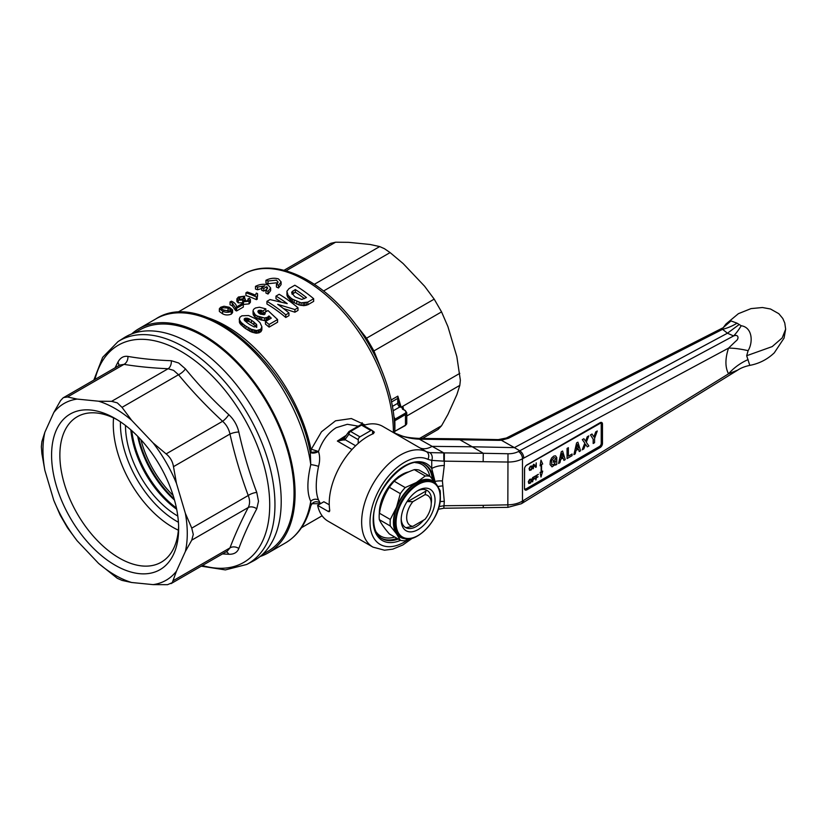 <?xml version="1.0" encoding="UTF-8"?>
<svg xmlns="http://www.w3.org/2000/svg" width="827" height="827" viewBox="0 0 827 827"><rect width="100%" height="100%" fill="white"/><g stroke="black" fill="none" stroke-linecap="round" stroke-linejoin="round"><path stroke-width="1.24" d="M412.88 526.334A17.377 10.038 -60 0 1 406.667 517.578A17.377 10.038 -60 0 1 412.88 501.658L425.026 494.649A17.377 10.038 -60 0 1 431.239 503.395A17.377 10.038 -60 0 1 425.026 519.315L412.88 526.334L405.871 527.688M407.049 501.586L412.88 501.658M425.026 494.649L426.246 489.998M407.897 501.472L425.822 491.124M307.83 302.093L301.1 302.847L292.365 299.136A124.226 71.722 -120 0 0 290.98 298.144L288.023 295.198L286.897 291.28L287.362 296.511L290.98 300.801A124.226 71.722 60 0 1 292.365 301.793L299.147 304.977L304.615 305.587L307.83 304.75L313.66 301.379L313.66 298.723L307.83 302.093L307.83 304.75M239.23 318.86L239.768 323.254L244.151 327.575A124.226 71.722 60 0 1 245.96 328.857L251.253 331.896L256.628 333.219L260.691 331.958L261.88 329.435L261.88 326.779L260.691 329.301L256.628 330.562L251.253 329.239L245.96 326.2A124.226 71.722 -120 0 0 244.151 324.918L241.133 322.396L239.385 319.667L239.84 317.299L241.866 315.811L248.545 315.532L255.161 318.56A124.226 71.722 60 0 1 256.959 319.853L259.988 322.602L261.88 326.779M275.98 296.118L279.164 294.278A124.226 71.722 60 0 1 297.989 307.768L294.919 309.546L277.696 304.336A124.226 71.722 60 0 1 288.954 312.988L285.77 314.829A124.226 71.722 -120 0 0 266.945 301.338L270.015 299.56L287.238 303.612A124.226 71.722 -120 0 0 275.98 296.118L275.98 298.774A124.226 71.722 60 0 1 281.097 301.979M283.454 308.543L294.919 312.203L297.989 310.425L297.989 307.768M266.945 301.338L266.945 303.995A124.226 71.722 60 0 1 285.77 317.485L288.954 315.645L288.954 312.988M263.069 310.962L258.789 310.363L257.921 311.851L258.768 313.092L263.069 313.619L265.849 311.51L265.849 308.853L263.069 310.962L263.069 313.619M265.467 321.486L265.467 324.143A124.226 71.722 60 0 1 269.095 327.11L277.593 322.199L277.593 319.542L269.095 324.453A124.226 71.722 -120 0 0 265.467 321.486L271.277 318.126L268.951 315.945L267.338 317.361L264.423 317.981L257.083 315.955A124.226 71.722 -120 0 0 255.15 314.653L252.99 310.921L253.6 309.339L255.429 307.985L259.42 307.21L265.849 308.853M252.99 310.921L253.134 314.384L255.15 317.31A124.226 71.722 60 0 1 257.083 318.612L264.423 320.638L267.338 320.018L268.951 318.602L269.53 319.139M309.629 449.568A4.435 1.757 167.8 0 1 310.838 448.482L311.334 449.216L321.486 431.777L335.545 420.809L351.351 418.545L365.048 424.933M320.462 503.715L311.965 503.695M306.228 302.672L306.228 305.328M304.615 302.93L304.615 305.587M306.445 297.524L301.824 299.457L295.642 297.141A124.226 71.722 -120 0 0 294.422 296.262L291.693 292.696L292.117 291.621L295.311 289.543A124.226 71.722 60 0 1 306.445 297.524M286.897 291.28L289.005 288.602L294.836 285.232A124.226 71.722 60 0 1 313.66 298.723M304.491 298.65A124.226 71.722 -120 0 0 295.311 292.2L292.117 294.278M295.311 289.543L295.311 292.2M292.975 290.897L292.975 293.554M292.117 291.621L292.117 293.854M291.766 292.251L291.766 293.068M286.948 292.686L286.948 295.342M287.362 293.854L287.362 296.511M288.023 295.198L288.023 297.854M289.553 296.914L289.553 299.57M290.98 298.144L290.98 300.801M292.365 299.136L292.365 301.793M294.164 300.222L294.164 302.878M296.779 301.473L296.779 304.129M299.147 302.32L299.147 304.977M301.1 302.847L301.1 305.504M303.116 303.085L303.116 305.742M248.979 318.777L251.418 320.235A124.226 71.722 60 0 1 253.972 322.065L256.721 324.763L256.742 326.52L254.127 326.923L249.692 324.535A124.226 71.722 -120 0 0 247.139 322.706L244.389 320.266L244.368 318.684L246.994 318.157L248.979 318.777L248.979 321.434L244.978 320.99M251.418 320.235L251.418 322.892L248.979 321.434M256.721 327.42L253.972 324.722A124.226 71.722 -120 0 0 251.418 322.892M256.081 323.864L256.081 326.52M253.972 322.065L253.972 324.722M247.738 318.333L247.738 320.99M246.994 318.157L246.994 320.814M245.919 318.147L245.919 320.804M245.174 318.23L245.174 320.886M244.203 319.139L244.203 319.863M256.721 324.763L256.721 326.531M239.385 319.667L239.385 322.323M239.768 320.597L239.768 323.254M240.337 321.424L240.337 324.081M241.133 322.396L241.133 325.052M242.332 323.429L242.332 326.086M244.151 324.918L244.151 327.575M245.96 326.2L245.96 328.857M248.141 327.585L248.141 330.242M249.702 328.536L249.702 331.193M251.253 329.239L251.253 331.896M252.576 329.777L252.576 332.433M254.116 330.221L254.116 332.878M255.46 330.49L255.46 333.147M256.628 330.562L256.628 333.219M258.127 330.407L258.127 333.064M259.254 330.138L259.254 332.795M260.691 329.301L260.691 331.958M261.28 328.588L261.28 331.245M261.777 327.595L261.777 330.252M294.919 309.546L294.919 312.203M285.77 314.829L285.77 317.485M261.497 310.383L261.497 313.04M260.743 310.218L260.743 312.875M258.768 313.092A124.226 71.722 60 0 1 260.278 314.115L264.195 314.684L265.209 313.681L264.909 312.337L267.989 310.559L277.593 319.542M253.134 311.727L253.134 314.384M253.527 312.658L253.527 315.314M254.096 313.495L254.096 316.152M255.15 314.653L255.15 317.31M257.083 315.955L257.083 318.612M258.903 316.741L258.903 319.398M260.247 317.206L260.247 319.863M261.787 317.568L261.787 320.225M264.423 317.981L264.423 320.638M266.046 317.764L266.046 320.421M267.338 317.361L267.338 320.018M268.951 315.945L268.951 318.602M269.095 324.453L269.095 327.11M264.909 312.337L264.909 314.126M257.952 311.221L257.952 311.924M258.262 310.663L258.262 312.461M258.789 310.363L258.789 313.019M259.719 310.208L259.719 312.864M422.463 438.455L438.114 429.42L441.556 425.75L447.945 414.399L456.835 394.748L459.822 385.372L460.36 380.244L456.835 356.592L447.945 326.675L441.556 311.882L434.196 299.136L424.582 286.204L403.121 263.544L390.096 252.586L384.4 248.669L379.686 246.58L370.072 244.472L348.612 242.342L335.586 242.208L330.686 243.355L284.033 270.284M351.186 318.643L366.557 338.191L373.918 350.937L383.159 374.031M392.391 406.398L397.725 403.318L397.828 396.143L401.116 407.204L402.945 406.801L402.191 408.373L402.956 409.179L401.364 407.06M393.9 416.632A32947.204 19021.889 180 0 1 395.058 419.113L394.83 420.685A210.968 121.807 -60 0 1 394.83 431.312L405.457 425.181L405.457 414.554L394.314 421.046M401.116 407.204L399.813 406.946L393.125 410.802M397.725 403.318A2.957 1.706 -120 0 0 399.813 406.946M441.556 311.882L373.918 350.937A5.913 2.409 -25.1 0 0 373.029 351.837M434.196 299.136L366.557 338.191A5.913 2.409 -34.9 0 1 365.327 338.512M402.511 409.22L405.282 410.523L406.76 412.735A4.435 2.564 0 0 1 405.457 414.554L404.837 413.459L395.058 419.113A2.957 2.336 -25 0 1 394.148 419.124M278.503 285.336A127.482 73.603 -120 0 0 276.414 284.354L276.414 287.021A124.226 71.722 60 0 1 278.503 288.003L281.097 284.581L281.097 281.904L278.503 285.336L278.503 288.003M276.414 284.354L278.141 282.1L276.414 280.146L268.041 280.994A127.482 73.603 -120 0 0 265.953 280.301L265.953 283.03A124.226 71.722 60 0 1 268.041 283.713L276.414 282.834L277.521 283.496M265.953 280.301C270.181 278.161 274.357 277.707 278.503 278.937L281.097 281.904M268.041 280.994L268.041 283.713M222.618 311.128C225.151 312.523 228.035 312.647 231.271 311.5L232.594 309.908L229.327 307.262L224.024 306.259L220.685 307.262L219.362 308.75L222.618 311.128L222.618 313.815L219.362 311.459L219.362 308.75M231.271 311.5L231.271 314.167C228.066 315.314 225.182 315.201 222.618 313.815M232.594 309.908L232.594 312.575L231.271 314.167M230.754 310.228L230.082 310.931L223.962 310.352L221.202 308.543L221.884 307.675L227.994 308.037L230.785 310.032M229.234 311.272L223.3 309.908M227.994 308.037L227.994 310.725M221.884 307.675L221.884 309.391M235.53 307.778A127.482 73.603 60 0 1 236.605 308.285L243.314 304.408A127.482 73.603 -120 0 0 241.97 303.798L236.605 306.889C236.243 304.388 234.506 302.496 231.384 301.204L230.04 301.979L230.04 304.698L232.418 305.949L232.418 303.251L235.53 307.778L235.53 310.456L232.418 305.949M230.04 301.979L232.418 303.251M236.605 308.285L236.605 310.952A124.226 71.722 -120 0 0 235.53 310.456M243.314 304.408L243.314 307.075L236.605 310.952M238.259 302.868L236.904 301.504L236.904 298.795L238.259 300.17L238.259 302.868L242.797 302.723L243.448 304.419L243.448 301.741L249.072 301.224L249.072 303.891L243.448 304.419M249.072 301.224L250.405 299.581L249.454 298.247L247.976 298.96L247.831 300.687L244.74 300.945L245.309 299.023L244.234 298.454L239.603 299.395L238.683 298.485L239.582 297.451L244.627 296.169L238.424 297.017L236.904 298.795M238.259 300.17L242.797 300.036L242.538 303.406M242.797 300.036L243.448 301.741M250.405 299.581L250.405 302.258L249.072 303.891M248.596 299.756L247.976 298.96L247.976 300.594M245.102 299.136L245.102 301.069M244.74 300.945L244.089 300.273M245.309 299.023L245.309 301.121M239.582 297.451L239.582 299.384M243.417 296.996L243.417 299.064M244.627 296.169L244.627 298.661M257.259 299.167L256.401 299.663A124.226 71.722 -120 0 0 245.939 295.518L245.939 292.799A127.482 73.603 60 0 1 256.401 296.996L257.259 296.5L257.259 299.167M256.401 296.996L256.401 299.663M257.259 296.5L257.538 293.647L257.538 296.324M257.538 293.647A127.482 73.603 -120 0 0 256.298 293.12L255.429 295.167A127.482 73.603 -120 0 0 247.283 292.024L245.939 292.799M268.041 291.373A127.482 73.603 -120 0 0 265.953 290.391L265.953 293.068A124.226 71.722 60 0 1 268.041 294.04L270.646 290.618L270.646 287.951L268.041 291.373L268.041 294.04M265.953 290.391L267.69 288.137L266.832 286.659L266.832 289.347L263.772 291.114L263.772 288.437A127.482 73.603 -120 0 0 261.766 287.631L261.766 290.318A124.226 71.722 60 0 1 263.772 291.114M266.832 286.659L263.772 288.437M261.766 287.631L264.826 285.853L257.59 287.031L257.59 289.75L261.766 288.468M257.59 287.031A127.482 73.603 -120 0 0 255.491 286.349L255.491 289.068A124.226 71.722 60 0 1 257.59 289.75M255.491 286.349C259.719 284.199 263.906 283.744 268.041 284.974L270.646 287.951M358.287 426.163L347.33 424.292L336.207 427.693C328.247 432.697 322.344 440.636 318.478 451.501L311.334 449.216A4.435 3.112 112.1 0 0 311.221 452.4L318.478 451.501C319.997 456.059 320.018 461.021 318.55 466.376C315.49 481.583 315.49 492.82 318.55 500.066C320.018 502.485 319.997 503.126 318.478 501.999M310.011 451.511L311.221 452.4M310.032 451.759A5.913 2.894 159.6 0 0 318.478 451.501M320.948 503.436L318.953 502.278C315.128 500.924 312.379 502.206 310.704 506.134L310.756 501.286C306.941 493.399 306.941 481.18 310.756 464.629L310.301 452.71C295.497 368.904 204.724 286.855 155.941 318.86A129.405 74.709 -120 0 1 220.644 325.269A129.405 74.709 -120 0 1 310.756 464.629A5.913 0.817 -166.7 0 1 318.55 466.376M131.607 333.984A129.405 74.709 60 0 1 138.884 328.712A129.405 74.709 60 0 1 203.587 335.121A129.405 74.709 60 0 1 288.127 449.154A129.405 74.709 60 0 1 268.289 552.849L285.346 542.998A129.405 74.709 -120 0 0 310.756 501.286A5.913 5.107 153.2 0 1 318.55 500.066M344.425 437.928A2.367 1.509 40.9 0 0 344.084 438.176L344.756 437.338A2.367 1.83 35.8 0 0 345.004 439.633L337.364 441.06L346.193 435.343M351.992 449.506L337.364 441.06L344.084 438.176A2.367 1.509 40.9 0 0 344.259 440.16M358.174 443.417L358.256 439.706A2.367 1.365 -60 0 1 359.931 436.852L370.889 430.526A2.367 1.365 -60 0 1 372.078 430.412A2.367 1.365 -60 0 1 372.563 431.436L372.626 433.958M359.931 436.852L350.545 431.436A2.367 1.365 60 0 0 349.356 431.312A2.367 1.365 60 0 0 349.097 431.56A2.367 1.83 35.8 0 0 348.622 431.983L348.622 431.983A2.367 1.83 35.8 0 0 348.87 434.278L345.004 439.633L355.62 445.763M268.289 552.849A129.405 74.709 60 0 1 260.081 556.509M262.283 554.607L267.555 551.568A127.927 73.861 -120 0 0 287.165 449.061A127.927 73.861 -120 0 0 203.587 336.32A127.927 73.861 -120 0 0 139.629 329.994L134.356 333.033M173.163 495.549A73.944 42.694 60 0 1 140.941 439.747M362.133 422.659A73.944 42.694 60 0 1 361.575 424.675M246.694 564.469L252.886 561.233A129.012 74.482 -120 0 0 281.211 501.296A129.012 74.482 -120 0 0 189.993 343.288A129.012 74.482 -120 0 0 123.916 337.861L118.023 341.603A128.712 74.306 60 0 1 217.739 374.042A128.712 74.306 60 0 1 274.957 504.666A128.712 74.306 60 0 1 246.694 564.469L225.368 569.906L201.25 566.175M115.056 367.839L117.91 362.195C120.287 357.719 123.626 355.796 127.916 356.416C141.117 358.701 155.569 360.138 171.272 360.717L178.653 362.981L185.444 368.894C198.573 384.968 213.035 400.227 228.8 414.658C233.865 419.413 237.204 425.202 238.817 432.004C243.438 452.907 249.423 473.044 256.773 492.437L258.5 501.265L256.773 508.791C249.413 522.705 243.427 535.937 238.817 548.487C237.225 552.508 233.886 554.431 228.8 554.266L222.484 553.914M185.362 551.485L176.471 571.137L172.274 582.663L167.54 584.679L153.098 584.627L131.638 582.497L122.024 580.399L117.31 578.3L98.599 563.425L77.128 540.765L67.514 527.833L60.154 515.087L53.765 500.294L44.875 470.377L41.888 453.62L41.35 446.735L41.888 441.608L44.875 432.221L53.765 412.57A102.041 58.913 60 0 1 77.128 399.079L98.599 401.209A102.041 58.913 60 0 1 131.638 420.292L153.098 442.941A102.041 58.913 60 0 1 176.471 483.413L185.362 513.329A102.041 58.913 60 0 1 187.274 533.518A102.041 58.913 60 0 1 185.362 551.485L191.75 540.145L193.28 534.449L191.75 528.122L185.362 513.329M44.875 470.377A102.041 58.913 60 0 1 42.963 450.198A102.041 58.913 60 0 1 44.875 432.221M77.128 540.765A102.041 58.913 60 0 1 53.765 500.294M131.638 582.497A102.041 58.913 60 0 1 98.599 563.425M171.034 583.624L227.322 551.123L229.968 547.908C234.765 535.193 240.853 521.734 248.234 507.53C250.012 504.077 250.012 500.066 248.234 495.507C240.853 475.773 234.765 455.284 229.968 434.041C228.883 428.986 226.422 424.737 222.608 421.294C206.616 406.522 191.916 391.006 178.508 374.745L173.608 370.372L168.108 368.739C152.106 368.025 137.406 366.568 124.009 364.366L119.894 365.048L63.131 397.849L60.536 400.619L53.765 412.57M176.471 571.137A102.041 58.913 60 0 1 153.098 584.627M238.817 432.004A7.391 1.964 -12.8 0 0 229.968 434.041L173.484 466.655L176.471 483.413M173.484 466.655C172.657 461.466 170.207 457.217 166.124 453.909L153.098 442.941M185.444 368.894A7.391 2.646 -39.6 0 1 178.508 374.745L122.024 407.36L131.638 420.292M98.599 401.209L111.614 401.343L117.31 402.873L122.024 407.36M178.642 528.536A89.843 51.874 60 0 1 115.118 565.213A89.843 51.874 60 0 1 51.584 455.181A89.843 51.874 60 0 1 115.118 418.493A89.843 51.874 60 0 1 178.642 528.536M178.611 526.086A83.992 48.493 60 0 1 161.255 562.205A83.992 48.493 60 0 1 119.253 558.039A83.992 48.493 60 0 1 59.864 455.181A83.992 48.493 60 0 1 77.262 416.725A83.992 48.493 60 0 1 117.227 419.754M125.487 425.471A73.944 42.694 -120 0 0 125.487 425.491A73.944 42.694 -120 0 0 177.774 516.058A73.944 42.694 -120 0 0 177.795 516.069M176.678 509.256A73.944 42.694 60 0 1 130.821 429.844M127.916 356.416A7.391 5.903 -80.7 0 1 124.009 364.366L67.514 396.981L77.128 399.079M67.514 396.981L63.596 397.549M117.91 362.195A7.391 5.22 -152.6 0 1 118.768 365.699M171.272 360.717A7.391 5.22 -87.4 0 1 168.108 368.739L111.614 401.343M228.8 414.658A7.391 1.964 -47.2 0 1 222.608 421.294L166.124 453.909M256.773 492.437A7.391 2.646 -20.4 0 0 248.234 495.507L191.75 528.122M191.75 540.145L248.234 507.53A7.391 5.22 -152.6 0 1 256.773 508.791M173.484 580.513L229.968 547.908A7.391 5.903 -159.3 0 1 238.817 548.487M226.195 551.774A7.391 5.22 -87.4 0 1 228.8 554.266M138.419 437.059A74.761 43.169 -120 0 0 144.673 456.473A74.761 43.169 -120 0 0 174.218 499.074M131.793 430.691A74.244 42.859 -120 0 0 139.618 459.512A74.244 42.859 -120 0 0 176.42 507.995M138.481 437.132A75.908 43.821 -120 0 0 174.197 498.981M416.446 483.082A31.798 18.359 -60 0 1 432.345 481.5L433.596 482.224A31.798 18.359 -60 0 0 417.697 483.805A31.798 18.359 -60 0 0 395.213 522.747A31.798 18.359 -60 0 0 401.798 537.302L400.547 536.578A31.798 18.359 -60 0 1 395.668 511.096A31.798 18.359 -60 0 1 416.446 483.082M406.171 538.739A32.532 18.783 -60 0 1 396.515 533.828A32.532 18.783 -60 0 1 393.435 522.323A32.532 18.783 -60 0 1 396.515 507.261A32.532 18.783 -60 0 1 416.446 482.472A32.532 18.783 -60 0 1 436.367 484.25A32.532 18.783 -60 0 1 437.028 485.294M396.515 533.828L400.33 540.269L389.352 533.932C384.431 528.277 381.092 523.522 379.324 519.656L390.292 525.993L396.515 533.828M410.461 538.615L405.209 540.703A35.499 20.489 -60 0 1 400.33 540.269M390.292 525.993A35.499 20.489 -60 0 1 390.137 522.829A35.499 20.489 -60 0 1 390.292 519.49L379.324 513.153C381.051 503.664 384.4 495.042 389.352 487.299L400.33 493.636A35.499 20.489 -60 0 1 405.209 487.568L394.231 481.231C399.327 476.455 406.016 472.589 414.296 469.653L425.264 475.99A35.499 20.489 -60 0 1 430.143 476.424L436.367 484.25L440.171 490.69A35.499 20.489 -60 0 1 440.336 493.853A35.499 20.489 -60 0 1 440.305 495.29M430.143 476.424L419.175 470.087A35.499 20.489 -60 0 0 414.296 469.653M425.264 475.99L416.446 482.472L405.209 487.568M389.352 487.299A35.499 20.489 -60 0 1 394.231 481.231M390.292 519.49L396.515 507.261L400.33 493.636M379.324 519.656A35.499 20.489 -60 0 1 379.324 513.153M401.178 519.79A23.962 13.832 -60 0 1 418.121 490.442L418.121 490.442A23.962 13.832 -60 0 1 435.054 500.221A23.962 13.832 -60 0 1 418.121 529.569A23.962 13.832 -60 0 1 401.178 519.79M423.631 520.121A21.44 12.384 -60 0 1 416.343 526.489A21.44 12.384 -60 0 1 405.612 527.554A21.44 12.384 -60 0 1 401.198 518.715M417.201 491A21.44 12.384 -60 0 1 427.063 490.411A21.44 12.384 -60 0 1 431.498 500.221A21.44 12.384 -60 0 1 431.239 503.622M379.314 513.081A31.209 18.018 -60 0 1 401.591 474.75M723.408 327.451L731.006 320.928L737.074 323.192L741.219 325.745C752.508 327.389 753.232 342.306 748.115 350.669L746.678 355.724L749.8 365.379C759.196 363.601 767.353 359.414 774.279 352.84L784.058 338.098L785.65 329.187L782.197 337.912L772.222 346.585L746.678 355.724M748.115 359.58A44.369 34.269 -29.3 0 0 728.535 373.835C725.062 367.25 725.062 358.68 728.535 348.126L735.854 341.106C739.121 339.049 738.852 333.788 733.58 335.958L727.45 333.209L722.56 329.332L721.919 328.34L723.305 327.699M748.115 350.669A44.369 11.743 18.8 0 0 728.535 348.126L522.478 458.789C518.405 460.98 513.526 462.066 507.84 462.035L443.851 461.146L431.746 460.412L427.869 459.326A48.803 28.18 120 0 0 390.644 473.685A48.803 28.18 120 0 0 370.01 522.085A48.803 28.18 120 0 0 408.507 539.431M741.219 325.745A44.369 16.633 -71.9 0 1 733.58 335.958L519.759 450.777C522.261 452.555 523.594 454.995 523.78 458.075M738.78 324.815L727.45 333.209L514.394 447.624L519.759 450.777L518.446 451.501A5.913 3.504 61.3 0 1 522.478 458.789L522.478 501.09L728.535 373.835L737.798 370.062L522.695 502.93L523.78 500.304M524.494 468.775L524.473 469.126A3.401 1.964 -60 0 1 526.871 464.96L526.582 465.156M521.372 503.726L507.964 507.344L507.84 504.842C513.526 504.708 518.405 503.457 522.478 501.09A5.913 3.329 -121.3 0 1 521.372 503.726L522.695 502.93M328.071 511.396L329.756 510.424L329.425 511.624L328.474 511.593L317.62 505.359A54.716 31.591 120 0 0 328.009 521.165L372.977 547.133A54.716 31.591 -60 0 1 361.647 522.085A54.716 31.591 -60 0 1 384.772 467.824A54.716 31.591 -60 0 1 426.515 451.728L429.699 452.617L443.768 452.896A23.663 13.666 -179.1 0 1 444.368 452.896L483.268 453.289L483.164 461.538M483.268 453.289L507.985 453.744L507.84 504.842L483.164 505.338L483.268 506.755M737.074 323.192A44.369 33.121 139.2 0 1 722.56 329.332L508.46 438.279L501.338 440.222A14.793 8.084 -178.3 0 1 498.309 440.336L419.372 439.178L443.768 452.896L443.851 461.146M429.699 452.617A5.913 4.673 95.9 0 1 431.746 460.412L431.746 468.516A44.317 25.585 120 0 0 396.495 471.814A44.317 25.585 120 0 0 373.184 520.245A44.317 25.585 120 0 0 400.578 540.331M444.368 452.896L444.295 465.508L442.414 480.942L444.295 501.369L443.841 508.243L443.851 505.742L483.164 505.338M439.013 506.62L443.851 505.742M444.347 508.233L507.964 507.344M444.295 465.508A17.749 10.244 0 0 0 431.746 468.516L435.364 482.875M444.295 501.369A17.749 10.244 0 0 0 440.026 501.669M427.869 459.326A5.913 4.828 115.8 0 0 426.515 451.728L393.652 432.707M431.963 446.466A26.629 15.372 -60 0 1 419.744 447.82M432.459 446.373L472.217 446.776L483.237 453.248M459.533 439.582L472.217 446.776L514.394 447.624L501.358 440.233M498.309 440.336L498.288 439.613L459.492 438.827L459.502 439.55M508.46 438.279A4.435 2.584 -117 0 0 506.362 438.021L498.288 439.613M393.259 432.5L402.263 436.036C405.788 437.256 411.484 438.052 419.361 438.424L419.372 439.178C409.975 438.765 401.188 436.501 393.001 432.366M374.404 432.18A46.157 26.65 120 0 0 373.67 432.004M317.62 505.359L323.853 501.762L329.249 504.759M329.756 510.424A54.716 31.591 -60 0 1 329.229 503.364A54.716 31.591 -60 0 1 373.67 433.524L373.67 431.539L373.67 433.524M372.439 430.826L373.67 431.539M393.745 432.748L382.736 426.391A54.716 31.591 120 0 0 363.446 425.419M541.127 464.567L541.127 472.372L540.093 472.341L540.982 477.014L542.708 471.101L541.582 472.165L541.582 464.257L542.708 464.019L540.982 460.101L540.093 465.808L541.127 464.567M531.285 480.311L530.882 479.453L529.9 479.763L528.773 482.1L529.197 482.968L530.469 482.451L531.265 479.98M528.308 481.686L528.825 483.506L530.469 483.03L531.782 480.735L531.451 479.029L529.621 479.391L528.308 481.686M532.578 481.862L533.095 479.66L534.821 478.668L534.821 478.13L533.095 479.133L533.095 477.872L535.11 476.176L532.578 477.634L532.578 481.862M535.855 479.97L536.372 477.768L538.108 476.765L536.372 477.241L536.372 475.97L538.387 474.284L535.855 475.742L535.855 479.97M529.063 468.578L529.569 470.387L531.213 469.922L532.392 468.185L532.195 465.911L530.376 466.283L529.063 468.578M529.528 468.671L529.952 469.86L531.492 469.064L531.782 466.418L530.086 467.131L529.528 468.671M533.322 468.754L533.797 465.208L535.72 467.369L536.237 467.069L536.237 462.851L535.762 466.397L533.839 464.226L533.322 464.526L533.322 468.754M553.346 462.262L555.548 460.98L554.669 463.596L553.263 464.743L551.785 464.712L551.547 460.618L553.759 457.9L554.762 457.662L555.537 458.447L556.84 457.693L555.548 455.832L553.79 456.09L551.65 457.972L550.348 460.753L550.069 464.578L552.033 466.873L555.548 464.34L555.548 465.094L556.778 464.392L556.778 458.603L553.346 460.587L553.346 462.262M563.921 460.381L565.254 459.616L562.567 451.025L561.275 451.769L558.576 463.471L559.91 462.696L560.706 459.336L563.125 457.941L563.921 460.381M563.073 456.535L561.915 453.32L560.861 457.807L563.073 456.535L561.915 453.351M568.376 456.142L568.376 447.676L567.064 448.43L567.064 458.572L572.088 455.667L572.088 453.992L568.376 456.142M579.241 451.542L580.575 450.777L577.887 442.187L576.584 442.931L573.897 454.633L575.23 453.858L576.026 450.498L578.445 449.102L579.241 451.542M578.383 447.686L577.236 444.481L576.171 448.968L578.383 447.686M586.291 442.28L588.793 435.881L587.232 436.78L585.557 441.194L583.872 438.723L582.311 439.623L584.813 443.127L582.218 449.816L583.79 448.916L585.557 444.326L587.325 446.88L588.886 445.97L586.291 442.28M593.176 443.499L594.572 442.693L594.572 438.413L597.28 430.981L595.729 431.88L593.869 436.976L592.018 434.02L590.468 434.919L593.176 439.22L593.176 443.499M393.404 432.552A124.226 71.722 -120 0 0 305.556 280.467A124.226 71.722 -120 0 0 243.448 274.316C270.801 258.003 313.247 274.802 345.583 311.996C375.148 345.066 395.027 392.939 394.706 430.815L394.675 433.203M207.205 317.558A124.226 71.722 60 0 1 226.381 326.189A124.226 71.722 60 0 1 310.838 448.482M286.018 270.822L335.586 242.208M314.322 284.312L379.686 246.58M323.543 291.011L390.096 252.586M401.715 406.905L459.822 373.359M391.099 400.02L397.828 396.143M406.76 416.002L459.822 385.372M402.945 406.801A19.228 11.102 60 0 1 403.545 409.52M419.589 438.424L441.556 425.75M292.975 293.037A83.992 48.493 -120 0 0 292.117 293.316M394.83 431.312L405.282 425.585L406.76 423.362A4.435 2.564 0 0 1 405.457 425.181L405.282 425.585M404.837 413.459A3.546 2.047 0 0 0 404.837 410.564M400.237 407.184L397.725 398.717M397.735 398.407L391.533 401.994M372.078 430.412L362.691 424.985A2.367 1.365 120 0 0 361.502 425.109L370.889 430.526M358.256 439.706L348.87 434.278A2.367 1.365 120 0 1 350.545 431.436L361.502 425.109A2.367 1.365 60 0 0 360.324 424.985A2.367 1.365 60 0 0 360.055 425.233M202.377 565.523A125.425 72.414 -120 0 0 269.716 505.008A125.425 72.414 -120 0 0 191.781 358.36A125.425 72.414 -120 0 0 94.95 379.448M178.374 530.19A83.992 48.493 60 0 1 172.667 527.212A83.992 48.493 60 0 1 113.278 424.344A83.992 48.493 60 0 1 113.547 417.914M178.425 522.25A79.609 45.961 60 0 1 120.422 423.796A79.609 45.961 60 0 1 120.442 421.832M137.695 436.325A74.244 42.859 -120 0 0 144.187 456.876A74.244 42.859 -120 0 0 174.497 500.066M396.05 522.747A31.209 18.018 -60 0 1 418.121 484.529A31.209 18.018 -60 0 1 440.181 497.265A31.209 18.018 -60 0 1 418.121 535.482A31.209 18.018 -60 0 1 396.05 522.747M417.697 535.731A31.798 18.359 -60 0 1 401.798 537.302C415.02 546.513 441.339 518.643 440.357 497.027C440.274 489.884 438.021 484.953 433.596 482.224M379.324 513.205A31.798 18.359 -60 0 1 401.798 474.626A31.798 18.359 -60 0 1 408.672 471.897M600.082 422.731A2.957 1.706 -60 0 1 601.239 422.731A2.957 1.706 -60 0 1 601.86 424.086L602.48 424.086L602.48 443.406A3.401 1.964 120 0 1 600.082 447.572L526.871 489.842A3.401 1.964 120 0 1 524.473 488.447L524.473 469.126M526.871 464.96L600.082 422.7L526.871 464.97M602.48 424.086A3.401 1.964 120 0 0 600.082 422.7M524.607 488.437A2.512 1.447 120 0 0 526.251 488.757L599.451 446.487A2.512 1.447 120 0 0 601.229 443.406L601.229 424.086L601.86 424.086L601.86 443.406L602.48 443.406M601.229 424.086A2.512 1.447 120 0 0 600.133 422.824M599.451 446.487L599.761 447.035L526.561 489.295L526.871 489.842M526.251 488.757L526.561 489.295A2.957 1.706 -60 0 1 525.083 489.439A2.957 1.706 -60 0 1 524.494 488.437L525.083 489.439M600.082 447.572L599.761 447.035A2.957 1.706 -60 0 0 601.86 443.406L601.229 443.406M524.473 488.085L524.597 468.95M507.985 453.744A14.803 8.394 1.7 0 0 518.446 451.501M442.414 485.945A17.749 10.213 -5.2 0 0 437.907 486.555M442.414 480.942A17.749 10.213 5.2 0 0 435.302 481.366M433.648 480.632A42.839 24.738 120 0 0 424.396 464.185C408.052 452.886 372.047 490.669 373.618 519.645C373.783 528.784 376.44 535.028 381.567 538.356A42.839 24.738 120 0 0 398.242 539.059M397.074 538.387A42.787 24.707 -60 0 1 381.04 538.005M394.727 537.033A41.309 23.849 -60 0 1 375.851 531.472M415.578 462.675A41.309 23.849 -60 0 1 429.823 476.238M501.338 440.222L500.811 439.519M423.827 463.895A42.787 24.707 -60 0 1 432.387 479.081M431.239 503.395L431.239 498.567M301.462 527.719L322.106 515.8M292.975 292.189L292.117 292.686M406.76 412.735L406.76 423.362M402.956 409.179L405.282 410.523M344.756 437.338L348.622 431.983A2.367 2.367 0 0 1 349.356 431.312L360.324 424.985A2.367 2.367 0 0 1 362.691 424.985M177.236 312.544L243.448 274.316M138.884 328.712L155.941 318.86M310.704 506.134C306.476 523.14 298.03 535.431 285.346 542.998M256.081 325.083L256.701 324.732M267.338 318.581L268.951 317.651M118.023 341.603L102.651 357.347L93.823 380.1M379.2 515.056L381.65 499.994L388.597 486.783L398.438 476.61L409.045 471.741M723.356 327.492L725.951 324.039L738.387 313.681L751.04 308.605L762.442 307.52L770.485 308.998L778.817 313.691L782.797 318.478L784.782 323.047L785.65 329.187M526.789 465.167L601.239 422.731M443.841 508.243L438.217 509.287M506.362 438.021L721.919 328.34M749.8 365.379C744.879 366.433 740.878 367.994 737.798 370.062M419.361 438.424L459.492 438.827M372.977 547.133L384.472 550.203L392.753 549.149L402.832 544.983L412.446 538.16"/></g></svg>
